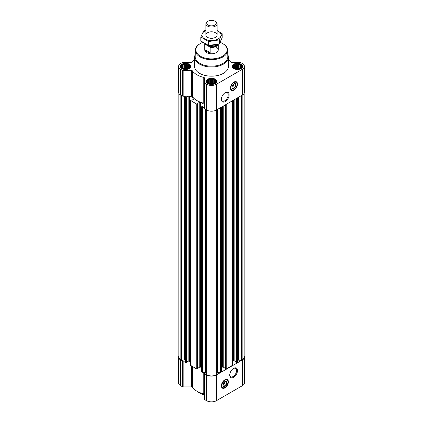 <?xml version="1.0" encoding="UTF-8"?>
<svg xmlns="http://www.w3.org/2000/svg" width="423" height="423" viewBox="0 0 423 423"><rect width="100%" height="100%" fill="white"/><g stroke="black" fill="none" stroke-linecap="round" stroke-linejoin="round"><path stroke-width="0.63" d="M225.004 92.79A4.827 2.787 -60 0 1 227.193 92.674A4.827 2.787 -60 0 1 227.928 96.539A4.827 2.787 -60 0 1 224.777 100.79A4.827 2.787 -60 0 1 222.366 101.028A4.827 2.787 -60 0 1 221.372 99.077M224.713 381.657A1.946 1.126 -60 0 1 224.787 381.879L223.936 382.371M189.382 67.13L188.372 68.14L187.363 68.484L184.602 68.722L182.852 68.14L181.842 67.13L182.112 66.734L181.842 65.962L182.583 65.724L182.852 64.952L183.862 64.989L184.602 64.37L185.612 64.714L186.622 64.37L187.363 64.989L188.372 64.952L188.642 65.724L189.382 65.962L189.107 66.734L189.382 67.13M188.558 64.719A4.167 2.406 180 0 1 186.691 68.743A4.167 2.406 180 0 1 181.583 65.798A4.167 2.406 180 0 1 188.558 64.719M241.158 67.13L240.148 68.14L239.138 68.484L236.378 68.722L234.628 68.14L233.618 67.13L233.893 66.734L233.618 65.962L234.358 65.724L234.628 64.952L235.637 64.989L236.378 64.37L237.388 64.714L238.398 64.37L239.138 64.989L240.148 64.952L240.417 65.724L241.158 65.962L240.888 66.734L241.158 67.13M240.338 64.719A4.167 2.406 180 0 1 238.466 68.743A4.167 2.406 180 0 1 233.364 65.798A4.167 2.406 180 0 1 240.338 64.719M215.27 82.078L214.26 83.088L213.25 83.431L210.49 83.669L208.74 83.088L207.73 82.078L208 81.681L207.73 80.909L208.47 80.671L208.74 79.899L209.75 79.931L210.49 79.318L211.5 79.661L212.51 79.318L213.25 79.931L214.26 79.899L214.53 80.671L215.27 80.909L215 81.681L215.27 82.078M214.445 79.667A4.167 2.406 180 0 1 212.579 83.691A4.167 2.406 180 0 1 207.476 80.745A4.167 2.406 180 0 1 214.445 79.667M233.792 83.913A1.946 1.126 -60 0 1 233.871 84.135L233.02 84.626M187.014 361.861L188.251 361.147L190.636 361.364M194.601 59.659A20.558 11.87 0 0 0 192.454 61.948A1.126 0.65 0 0 1 191.413 62.355L183.159 62.355A1.126 0.65 0 0 0 182.366 62.546L180.632 63.545A7.043 4.066 0 0 0 178.569 66.422L178.569 92.177A7.043 4.066 0 0 0 180.632 95.048L182.366 96.047A1.126 0.65 0 0 0 183.159 96.238L185.211 96.238L185.211 362.262L185.871 362.749L186.945 362.315M200.211 367.005A20.558 11.87 0 0 0 200.74 367.196L200.565 367.095A0.566 0.328 0 0 0 199.772 367.095L199.772 102.192A0.566 0.328 0 0 1 200.211 102.096A20.558 11.87 0 0 0 200.74 102.292A20.558 11.87 0 0 0 203.759 103.17A1.126 0.65 0 0 1 204.457 103.772M197.927 368.163L199.772 367.095M186.744 97.11L188.251 96.238L190.26 96.238L193.983 98.39A20.558 11.87 0 0 0 194.316 98.691A0.566 0.328 0 0 1 194.157 98.945L192.042 100.166L191.207 100.05L190.636 100.489L190.636 365.398L196.785 369.052L197.858 368.613M204.457 105.597L201.549 106.786L201.549 371.695L202.527 372.261L204.457 372.261L204.457 373.446A1.126 0.65 0 0 0 204.79 373.906L206.519 374.905A7.043 4.066 0 0 0 216.481 374.905L242.368 359.957A7.043 4.066 0 0 0 244.431 357.081A7.043 4.066 0 0 0 244.15 355.944M200.74 367.196L201.549 367.666M201.549 106.786L202.527 107.352L204.457 107.352M190.636 100.489L196.785 104.143L197.858 103.889L197.657 103.593M185.211 97.359L186.506 97.845L187.014 97.496L186.744 97.29M178.85 93.314L178.85 357.081A6.757 3.902 0 0 0 180.833 359.841L181.985 360.327L184.312 359.968L184.312 96.238M236.055 362.315L237.129 362.749L237.789 362.262L237.789 97.692M225.142 368.613L226.215 369.052L232.364 365.398L232.364 100.827M217.131 372.303A1.126 0.65 0 0 1 217.544 372.261L220.473 372.261L221.451 371.695L221.451 107.125M205.885 109.626L205.869 374.191L206.72 374.789A6.757 3.902 0 0 0 216.28 374.789L217.131 374.191L217.115 109.626M200.74 102.292L204.457 104.439M194.316 98.691A20.558 11.87 0 0 0 200.211 102.096M197.657 103.408L199.772 102.192M190.26 96.238L191.413 96.238A1.126 0.65 0 0 1 192.454 96.645A20.558 11.87 0 0 0 193.983 98.39M185.211 96.238L188.251 96.238M178.569 66.422A7.043 4.066 0 0 0 180.632 69.293L182.366 70.297A1.126 0.65 0 0 0 183.159 70.488L191.413 70.488A1.126 0.65 0 0 1 192.454 70.89A20.558 11.87 0 0 0 203.759 77.414A1.126 0.65 0 0 1 204.457 78.017L204.457 82.781A1.126 0.65 0 0 0 204.79 83.241L206.519 84.24A7.043 4.066 0 0 0 216.481 84.24L242.368 69.293A7.043 4.066 0 0 0 244.431 66.422A7.043 4.066 0 0 0 242.368 63.545L240.634 62.546A1.126 0.65 0 0 0 239.841 62.355L231.587 62.355A1.126 0.65 0 0 1 230.546 61.948A20.558 11.87 0 0 0 228.399 59.659M204.457 82.781L204.457 108.537A1.126 0.65 0 0 0 204.79 108.997L206.519 109.996A7.043 4.066 0 0 0 216.481 109.996L242.368 95.048A7.043 4.066 0 0 0 244.431 92.177L244.431 66.422M233.961 90.152A4.954 2.861 -60 0 1 231.487 90.395A4.954 2.861 -60 0 1 231.487 84.674A4.954 2.861 -60 0 1 236.441 81.813A4.954 2.861 -60 0 1 237.203 85.784A4.954 2.861 -60 0 1 233.961 90.152M225.242 101.594A5.478 3.162 -60 0 1 221.366 99.357A5.478 3.162 -60 0 1 225.242 92.648A5.478 3.162 -60 0 1 229.118 94.884A5.478 3.162 -60 0 1 225.242 101.594M241.173 64.238A5.351 3.088 180 0 1 242.739 66.422A5.351 3.088 180 0 1 237.388 69.509A5.351 3.088 180 0 1 232.037 66.422A5.351 3.088 180 0 1 235.341 63.566A5.351 3.088 180 0 1 241.173 64.238M189.393 64.238A5.351 3.088 180 0 1 190.963 66.422A5.351 3.088 180 0 1 185.612 69.509A5.351 3.088 180 0 1 180.261 66.422A5.351 3.088 180 0 1 183.561 63.566A5.351 3.088 180 0 1 189.393 64.238M215.286 79.18A5.351 3.088 180 0 1 216.851 81.369A5.351 3.088 180 0 1 211.5 84.457A5.351 3.088 180 0 1 206.149 81.369A5.351 3.088 180 0 1 209.454 78.514A5.351 3.088 180 0 1 215.286 79.18M227.78 54.609A16.899 9.755 180 0 1 228.399 57.221L228.399 66.422A16.899 9.755 180 0 1 211.5 76.177A16.899 9.755 180 0 1 194.601 66.422L194.601 57.221A16.899 9.755 180 0 1 195.22 54.609M237.789 360.57A1.126 0.65 0 0 1 238.117 360.11L241.015 360.327L242.168 359.841A6.757 3.902 0 0 0 244.15 357.081L244.15 93.314M178.85 355.944A7.043 4.066 0 0 0 178.569 357.081A7.043 4.066 0 0 0 180.632 359.957L182.366 360.956A1.126 0.65 0 0 0 183.159 361.147L185.211 361.147L185.211 360.57A1.126 0.65 0 0 0 184.883 360.11L184.312 359.968M190.26 361.147L189.652 360.798A0.566 0.328 0 0 0 188.859 360.798L188.251 361.147M205.869 372.303A1.126 0.65 0 0 0 205.456 372.261L204.457 372.261M221.451 367.666L222.435 367.095L222.435 106.559M225.073 368.163L223.228 367.095A0.566 0.328 0 0 0 222.435 367.095M232.364 361.364L233.348 360.798L233.348 100.256M235.986 361.861L234.141 360.798A0.566 0.328 0 0 0 233.348 360.798M178.569 357.081L178.569 382.836A7.043 4.066 0 0 0 180.632 385.713L182.366 386.712A1.126 0.65 0 0 0 183.159 386.902L191.413 386.902A1.126 0.65 0 0 1 192.454 387.309A20.558 11.87 0 0 0 203.759 393.834A1.126 0.65 0 0 1 204.457 394.437M204.457 373.446L204.457 399.201A1.126 0.65 0 0 0 204.79 399.661L206.519 400.66A7.043 4.066 0 0 0 216.481 400.66L242.368 385.713A7.043 4.066 0 0 0 244.431 382.836L244.431 357.081M224.883 387.896A4.954 2.861 -60 0 1 222.403 388.145A4.954 2.861 -60 0 1 222.403 382.418A4.954 2.861 -60 0 1 227.363 379.558A4.954 2.861 -60 0 1 228.119 383.529A4.954 2.861 -60 0 1 224.883 387.896M233.607 377.311A5.478 3.162 -60 0 1 229.731 375.074A5.478 3.162 -60 0 1 233.607 368.359A5.478 3.162 -60 0 1 237.477 370.596A5.478 3.162 -60 0 1 233.607 377.311M220.129 42.342A15.625 9.02 180 0 1 222.546 43.484L222.546 43.484A15.625 9.02 180 0 1 222.546 56.243A15.625 9.02 180 0 1 200.454 56.243A15.625 9.02 180 0 1 200.454 43.484A15.625 9.02 180 0 1 202.818 42.363M216.28 47.106A6.757 3.902 180 0 1 218.257 49.861A6.757 3.902 180 0 1 211.5 53.763A6.757 3.902 180 0 1 204.743 49.861L204.743 43.595A6.757 3.902 180 0 1 204.743 43.558M222.947 43.717L222.546 43.484L222.947 43.717A16.185 9.348 180 0 1 227.685 50.21A16.185 9.348 180 0 1 211.5 59.669A16.185 9.348 180 0 1 195.315 50.21A16.185 9.348 180 0 1 200.053 43.717L200.454 43.484M227.685 50.21L227.823 56.64A16.323 9.428 180 0 1 211.5 66.178A16.323 9.428 180 0 1 195.177 56.64L195.315 50.21M228.399 57.221A16.899 9.755 180 0 1 211.5 66.977A16.899 9.755 180 0 1 194.601 57.221M236.32 81.75A4.954 2.861 -60 0 1 236.928 85.753A4.954 2.861 -60 0 1 233.723 90.014A4.954 2.861 -60 0 1 231.37 90.321M232.312 85.769L233.871 84.87A1.946 1.126 -60 0 1 232.528 86.868L232.528 86.868A1.946 1.126 -60 0 1 231.978 87.053M232.132 87.096L232.528 86.868L232.132 87.096A2.512 1.449 -60 0 1 231.978 87.18M233.903 83.849A2.512 1.449 -60 0 1 233.908 84.024A2.512 1.449 -60 0 1 233.903 84.135M233.877 83.844L233.871 84.87M233.85 83.87A2.512 1.449 -60 0 1 235.003 83.807A2.512 1.449 -60 0 1 235.389 85.816A2.512 1.449 -60 0 1 233.75 88.032A2.512 1.449 -60 0 1 232.491 88.153A2.512 1.449 -60 0 1 231.973 87.122M233.961 88.402A2.818 1.629 -60 0 1 231.973 87.254A2.818 1.629 -60 0 1 233.961 83.807A2.818 1.629 -60 0 1 235.955 84.954A2.818 1.629 -60 0 1 233.961 88.402M233.961 89.644A4.336 2.506 -60 0 1 232.867 90.046A4.336 2.506 -60 0 1 231.793 84.854A4.336 2.506 -60 0 1 236.827 83.188A4.336 2.506 -60 0 1 233.961 89.644M232.745 90.057A4.505 2.601 -60 0 1 232.618 90.078A4.505 2.601 -60 0 1 231.503 89.888A4.505 2.601 -60 0 1 231.503 84.685A4.505 2.601 -60 0 1 236.008 82.083A4.505 2.601 -60 0 1 236.732 82.956A4.505 2.601 -60 0 1 236.78 83.072M233.485 84.357L233.877 84.584M214.625 79.561A4.42 2.554 180 0 1 215.534 80.328A4.42 2.554 180 0 1 211.5 83.918A4.42 2.554 180 0 1 207.466 80.328A4.42 2.554 180 0 1 214.625 79.561M215.534 80.328L216.127 81.094A5.071 2.929 180 0 1 216.571 82.289A5.071 2.929 180 0 1 216.565 82.358L216.571 82.289M206.429 82.289L206.429 82.358A5.071 2.929 180 0 1 206.429 82.289A5.071 2.929 180 0 1 206.873 81.094L207.466 80.328M240.513 64.619A4.42 2.554 180 0 1 241.422 65.38A4.42 2.554 180 0 1 237.388 68.97A4.42 2.554 180 0 1 233.353 65.38A4.42 2.554 180 0 1 240.513 64.619M241.422 65.38L242.014 66.147A5.071 2.929 180 0 1 242.458 67.342A5.071 2.929 180 0 1 242.458 67.41L242.458 67.342M232.322 67.41A5.071 2.929 180 0 1 232.317 67.342A5.071 2.929 180 0 1 232.761 66.147L233.353 65.38M188.737 64.619A4.42 2.554 180 0 1 189.647 65.38A4.42 2.554 180 0 1 185.612 68.97A4.42 2.554 180 0 1 181.578 65.38A4.42 2.554 180 0 1 188.737 64.619M189.647 65.38L190.239 66.147A5.071 2.929 180 0 1 190.683 67.342A5.071 2.929 180 0 1 190.678 67.41M180.542 67.342L180.542 67.41A5.071 2.929 180 0 1 180.542 67.342A5.071 2.929 180 0 1 180.986 66.147L181.578 65.38M214.26 79.899L214.26 83.088M214.53 80.671L214.53 82.691M213.25 79.931L213.25 83.299L212.51 82.871L210.49 82.871L209.454 83.342M213.546 83.342L213.25 83.299M212.51 79.318L212.51 82.871M211.5 79.661L211.5 83.024M210.49 79.318L210.49 82.871M209.75 79.931L209.75 83.299M208.74 79.899L208.74 83.088M208.47 80.671L208.47 82.691M208 81.681L208 82.316M215 81.681L215 82.316M213.335 83.405A3.379 1.951 0 0 0 209.665 83.405M240.148 64.952L240.148 68.14M240.417 65.724L240.417 67.743M239.138 64.989L239.138 68.352L238.398 67.923L236.378 67.923L235.341 68.394M239.434 68.394L239.138 68.352M238.398 64.37L238.398 67.923M237.388 64.714L237.388 68.082M236.378 64.37L236.378 67.923M235.637 64.989L235.637 68.352M234.628 64.952L234.628 68.14M234.358 65.724L234.358 67.743M233.893 66.734L233.893 67.368M240.888 66.734L240.888 67.368M239.222 68.463A3.379 1.951 0 0 0 235.553 68.463M188.372 64.952L188.372 68.14M188.642 65.724L188.642 67.743M187.363 64.989L187.363 68.352L186.622 67.923L184.602 67.923L183.566 68.394M187.659 68.394L187.363 68.352M186.622 64.37L186.622 67.923M185.612 64.714L185.612 68.082M184.602 64.37L184.602 67.923M183.862 64.989L183.862 68.352M182.852 64.952L182.852 68.14M182.583 65.724L182.583 67.743M182.112 66.734L182.112 67.368M189.107 66.734L189.107 67.368M187.447 68.463A3.379 1.951 0 0 0 183.778 68.463M204.457 394.929A16.899 9.755 180 0 1 199.55 392.956A16.899 9.755 180 0 1 197.53 391.55M204.457 395.029A16.333 9.433 180 0 1 199.947 393.184L199.55 392.956M233.364 368.507A4.827 2.787 -60 0 1 235.553 368.391A4.827 2.787 -60 0 1 236.293 372.256A4.827 2.787 -60 0 1 233.142 376.507A4.827 2.787 -60 0 1 230.731 376.745A4.827 2.787 -60 0 1 229.737 374.794M227.241 379.494A4.954 2.861 -60 0 1 227.849 383.502A4.954 2.861 -60 0 1 224.645 387.759A4.954 2.861 -60 0 1 222.287 388.071M223.233 383.513L224.787 382.614A1.946 1.126 -60 0 1 223.45 384.613L223.45 384.613A1.946 1.126 -60 0 1 222.9 384.798M223.048 384.84L223.45 384.613L223.048 384.84A2.512 1.449 -60 0 1 222.9 384.925M224.819 381.594A2.512 1.449 -60 0 1 224.825 381.768A2.512 1.449 -60 0 1 224.825 381.879M224.793 381.594L224.787 382.614M224.772 381.62A2.512 1.449 -60 0 1 225.924 381.551A2.512 1.449 -60 0 1 226.31 383.561A2.512 1.449 -60 0 1 224.666 385.776A2.512 1.449 -60 0 1 223.413 385.903A2.512 1.449 -60 0 1 222.895 384.872M224.883 386.151A2.818 1.629 -60 0 1 222.889 384.999A2.818 1.629 -60 0 1 224.883 381.551A2.818 1.629 -60 0 1 226.876 382.699A2.818 1.629 -60 0 1 224.883 386.151M224.883 387.389A4.336 2.506 -60 0 1 223.788 387.791A4.336 2.506 -60 0 1 222.715 382.598A4.336 2.506 -60 0 1 227.748 380.933A4.336 2.506 -60 0 1 224.883 387.389M223.667 387.801A4.505 2.601 -60 0 1 223.54 387.822A4.505 2.601 -60 0 1 222.424 387.632A4.505 2.601 -60 0 1 222.424 382.429A4.505 2.601 -60 0 1 226.929 379.828A4.505 2.601 -60 0 1 227.653 380.7A4.505 2.601 -60 0 1 227.696 380.822M224.407 382.101L224.793 382.329M217.75 44.23A6.44 3.717 180 0 1 209.723 46.905L205.308 44.357A6.44 3.717 180 0 1 205.102 43.765M205.308 44.357L204.875 44.367A6.757 3.902 180 0 1 204.743 43.595M218.199 44.119A6.757 3.902 180 0 1 210.157 47.418L209.723 46.905M210.157 47.418L210.157 52.674L204.875 49.628A6.757 3.902 0 0 0 210.157 52.674M204.875 44.367L204.875 49.628M215.481 21.504L214.873 21.15A4.769 2.755 180 0 1 214.873 25.042A4.769 2.755 180 0 1 208.127 25.042A4.769 2.755 180 0 1 208.127 21.15A4.769 2.755 180 0 1 214.873 21.15L215.481 21.504A5.631 3.252 180 0 1 217.131 23.804A5.631 3.252 180 0 1 211.5 27.056A5.631 3.252 180 0 1 205.869 23.804A5.631 3.252 180 0 1 207.519 21.504L208.127 21.15M217.131 30.625A9.518 5.494 180 0 1 218.231 38.942A9.518 5.494 180 0 1 204.277 38.636A9.518 5.494 180 0 1 205.869 30.625M215.481 37.356A5.631 3.252 180 0 1 207.519 37.356A5.631 3.252 180 0 1 207.519 32.756A5.631 3.252 180 0 1 215.481 32.756A5.631 3.252 180 0 1 215.481 37.356L215.481 37.356M205.869 30.334L203.68 30.879L200.819 37.044L208.639 41.554L219.32 39.905L222.181 33.74L217.131 30.53M222.181 33.74L222.181 37.663L219.32 43.833L208.639 45.483L200.819 40.968L200.819 37.044M219.32 39.905L219.32 43.833M208.639 41.554L208.639 45.483M202.21 372.182L202.21 107.278M201.681 371.88L201.681 106.971M196.785 369.052L196.785 104.143M190.768 365.578L190.768 100.674M185.871 362.749L185.871 97.845M185.343 362.448L185.343 97.539M181.552 360.259L181.552 95.582M180.833 359.841L180.833 95.164M237.657 362.448L237.657 97.771M237.129 362.749L237.129 98.073M232.232 365.578L232.232 100.901M226.215 369.052L226.215 104.375M221.319 371.88L221.319 107.204M220.79 372.182L220.79 107.505M216.999 374.371L216.999 109.694M216.28 374.789L216.28 110.107M180.632 69.293L180.632 95.048M182.366 70.297L182.366 96.047M183.159 70.488L183.159 96.238M191.413 70.488L191.413 96.238M192.454 70.89L192.454 96.645M203.759 77.414L203.759 103.17M204.79 83.241L204.79 108.997M206.519 84.24L206.519 109.996M216.481 84.24L216.481 109.996M242.368 69.293L242.368 95.048M206.001 374.371L206.001 109.694M206.72 374.789L206.72 110.107M241.448 360.259L241.448 95.582M242.168 359.841L242.168 95.164M181.985 360.327L181.985 95.831M184.745 360.036L184.745 96.238M184.883 360.11L184.883 96.238M186.506 362.749L186.506 97.845M186.945 362.5L186.945 97.591M188.859 360.798L188.859 96.238M189.652 360.798L189.652 96.238M194.157 98.945L194.157 98.548M197.419 369.052L197.419 104.143M197.858 368.798L197.858 103.889M200.565 367.095L200.565 102.229M202.527 372.261L202.527 107.352M205.456 372.261L205.456 109.383M217.544 372.261L217.544 109.383M220.473 372.261L220.473 107.691M223.228 367.095L223.228 106.099M225.142 368.798L225.142 104.994M225.581 369.052L225.581 104.74M234.141 360.798L234.141 99.796M236.055 362.5L236.055 98.696M236.494 362.749L236.494 98.443M238.117 360.11L238.117 97.502M238.255 360.036L238.255 97.427M238.688 359.968L238.688 97.174M241.015 360.327L241.015 95.831M180.632 359.957L180.632 385.713M182.366 360.956L182.366 386.712M183.159 361.147L183.159 386.902M191.413 365.953L191.413 386.902M192.454 366.551L192.454 387.309M203.759 372.261L203.759 393.834M204.79 373.906L204.79 399.661M206.519 374.905L206.519 400.66M216.481 374.905L216.481 400.66M242.368 359.957L242.368 385.713M233.126 89.993A4.843 2.797 -60 0 1 231.016 89.993M235.86 81.607A4.843 2.797 -60 0 1 236.917 83.437M224.047 387.738A4.843 2.797 -60 0 1 221.932 387.743M226.776 379.352A4.843 2.797 -60 0 1 227.833 381.181M216.365 44.542A5.293 3.056 180 0 1 211.542 46.387A5.293 3.056 180 0 1 206.673 44.584M214.191 44.949A4.621 2.665 180 0 1 210.458 45.377M187.014 362.405L187.014 97.496M197.927 368.708L197.927 103.799M205.869 374.191L205.869 109.62M217.131 374.191L217.131 109.62M225.073 368.708L225.073 105.031M235.986 362.405L235.986 98.733M236.008 82.083L235.183 81.607M231.503 89.888L230.678 89.412M226.929 379.828L226.104 379.352M222.424 387.632L221.599 387.156M218.257 44.103L218.257 49.861M205.869 23.804L205.869 35.056M217.131 23.804L217.131 35.056"/></g></svg>
